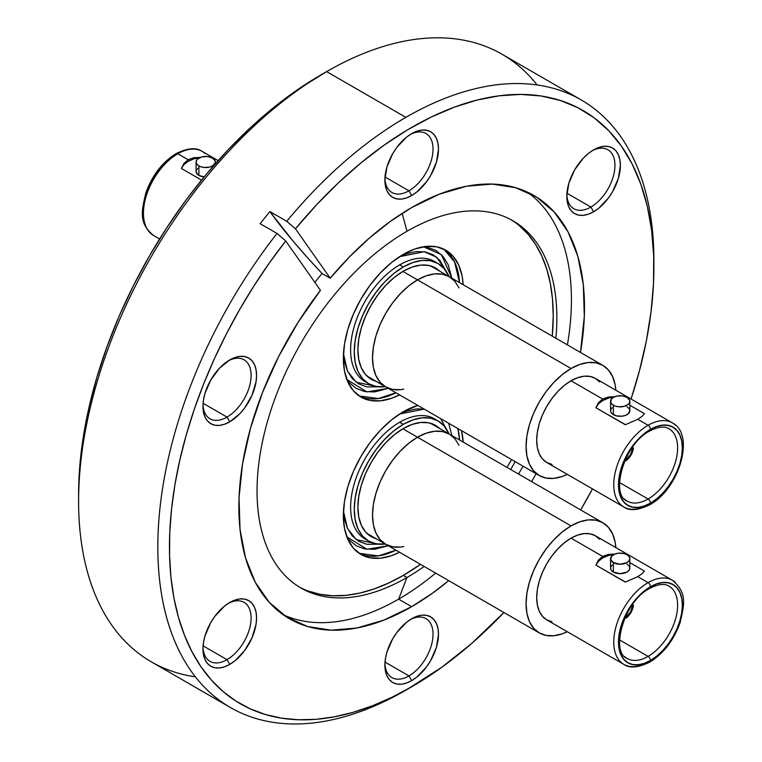 <?xml version="1.0" encoding="UTF-8"?>
<svg xmlns="http://www.w3.org/2000/svg" width="762" height="762" viewBox="0 0 762 762"><rect width="100%" height="100%" fill="white"/><g stroke="black" fill="none" stroke-linecap="round" stroke-linejoin="round"><path stroke-width="1.14" d="M399.564 414.042L424.158 409.089L416.214 408.927L406.327 411.166L399.574 414.042M440.627 418.595L445.884 428.234L440.627 418.595M457.876 428.549L459.534 439.998A84.801 48.959 120 0 0 457.876 428.549M451.837 435.55L448.694 423.253L451.837 435.55M438.007 420.891A69.39 40.062 -60 0 1 448.989 433.902L444.113 425.958L438.007 420.891A69.39 40.062 -60 0 0 403.317 424.329L412.89 419.891L422.091 417.805L430.578 418.138L438.007 420.891L434.378 418.795A69.39 40.062 120 0 0 399.688 422.234L403.317 424.329L393.744 430.94L384.543 439.483L376.057 449.609L368.627 460.953L362.522 473.059L357.988 485.47L355.197 497.71L354.254 509.311L355.197 519.817L357.988 528.828L362.522 536.01L368.627 541.068L376.057 543.82L385.382 544.068A69.39 40.062 -60 0 1 368.627 541.068A69.39 40.062 -60 0 1 357.988 485.47A69.39 40.062 -60 0 1 403.317 424.329L399.688 422.234A69.39 40.062 120 0 0 354.359 483.375A69.39 40.062 120 0 0 364.988 538.972A69.39 40.062 120 0 0 366.855 539.934M403.317 411.737A84.801 48.959 -60 0 1 417.814 405.422L403.317 411.737L391.62 419.824L380.371 430.254L370.008 442.646L360.921 456.505L353.463 471.297L347.92 486.47L344.51 501.425L343.357 515.598L344.51 528.447L347.92 539.467L353.463 548.24L360.921 554.422L370.008 557.794L380.371 558.203L391.62 555.65L399.564 552.26A84.801 48.959 -60 0 1 360.921 554.422A84.801 48.959 -60 0 1 347.92 486.47A84.801 48.959 -60 0 1 403.317 411.737M461.505 430.644A84.801 48.959 -60 0 1 463.163 442.093L461.505 430.644M403.317 428.52A64.246 37.09 -60 0 1 435.445 425.339A64.246 37.09 -60 0 1 439.655 428.52L435.445 425.339L428.558 422.796L420.7 422.481L412.185 424.415L403.317 428.52L394.459 434.654L385.934 442.551L378.076 451.933L371.199 462.439L365.55 473.65L361.35 485.137L358.759 496.472L357.892 507.206L358.759 516.941L361.35 525.285L365.55 531.933L371.199 536.619L376.047 538.677A64.246 37.09 -60 0 1 371.199 536.619A64.246 37.09 -60 0 1 361.35 485.137A64.246 37.09 -60 0 1 403.317 428.52M399.564 256.67L424.186 251.717L436.702 257.232L445.884 270.862L439.865 260.309L433.311 254.87L425.329 251.917L416.214 251.555L406.327 253.803L399.574 256.67M443.865 249.184L454.571 261.928L459.534 282.626A84.801 48.959 120 0 0 443.865 249.184M451.837 278.178L441.398 254.641L423.462 246.764L427.349 247.259L435.883 250.422L442.884 256.232L448.094 264.471L451.837 278.178M438.007 263.519A69.39 40.062 -60 0 1 448.989 276.53L444.113 268.586L438.007 263.519A69.39 40.062 -60 0 0 403.317 266.957L412.89 262.519L422.091 260.433L430.578 260.766L438.007 263.519L434.378 261.423A69.39 40.062 120 0 0 399.688 264.862L403.317 266.957L393.744 273.577L384.543 282.111L376.057 292.246L368.627 303.581L362.522 315.687L357.988 328.098L355.197 340.338L354.254 351.939L355.197 362.445L357.988 371.465L362.522 378.638L368.627 383.705L376.057 386.458L385.382 386.696A69.39 40.062 -60 0 1 368.627 383.705A69.39 40.062 -60 0 1 357.988 328.098A69.39 40.062 -60 0 1 403.317 266.957L399.688 264.862A69.39 40.062 120 0 0 354.359 326.003A69.39 40.062 120 0 0 364.988 381.6A69.39 40.062 120 0 0 366.855 382.572M403.317 254.365A84.801 48.959 -60 0 1 445.722 250.165A84.801 48.959 -60 0 1 463.163 284.721L462.134 276.149L458.724 265.128L453.18 256.356L445.722 250.165L436.636 246.802L426.263 246.393L415.014 248.945L403.317 254.365L391.62 262.452L380.371 272.891L370.008 285.274L360.921 299.133L353.463 313.925L347.92 329.098L344.51 344.062L343.357 358.235L344.51 371.075L347.92 382.095L353.463 390.868L360.921 397.05L370.008 400.421L380.371 400.831L391.62 398.278L399.564 394.887A84.801 48.959 -60 0 1 360.921 397.059A84.801 48.959 -60 0 1 347.92 329.098A84.801 48.959 -60 0 1 403.317 254.365M403.317 271.158A64.246 37.09 -60 0 1 435.445 267.976A64.246 37.09 -60 0 1 439.655 271.148L435.445 267.976L428.558 265.424L420.7 265.109L412.185 267.043L403.317 271.158L394.459 277.282L385.934 285.188L378.076 294.57L371.199 305.067L365.55 316.278L361.35 327.765L358.759 339.1L357.892 349.844L358.759 359.569L361.35 367.913L365.55 374.561L371.199 379.247L376.047 381.314A64.246 37.09 -60 0 1 371.199 379.247A64.246 37.09 -60 0 1 361.35 327.765A64.246 37.09 -60 0 1 403.317 271.158M227.028 659.663A34.052 19.66 120 0 0 251.098 618.725A34.052 19.66 120 0 0 228.362 603.333A34.052 19.66 -60 0 1 244.059 602.371A34.052 19.66 -60 0 1 249.279 629.66A34.052 19.66 -60 0 1 227.028 659.663L203.083 645.833L227.028 659.663A34.052 19.66 -60 0 1 210.007 661.349A34.052 19.66 -60 0 1 202.997 647.271A34.052 19.66 120 0 0 227.028 659.663L229.762 664.378L227.028 659.663M229.762 602.485A37.91 21.888 -60 0 1 256.565 617.953A37.91 21.888 -60 0 1 229.762 664.378L234.991 660.768L244.65 650.567L252.041 637.756L256.051 624.297L256.565 617.953L256.051 612.219L254.518 607.295L252.041 603.371L248.707 600.608L244.65 599.103L240.02 598.913L234.991 600.056L229.762 602.485L224.533 606.095L214.865 616.296L210.807 622.487L204.997 635.889L203.473 642.576L202.959 648.91L203.473 654.644L204.997 659.568L207.474 663.492L210.807 666.255L214.865 667.76L219.504 667.95L224.533 666.807L229.762 664.378A37.91 21.888 -60 0 1 202.959 648.91A37.91 21.888 -60 0 1 229.762 602.485L229.762 602.485M227.028 417.1A34.052 19.66 120 0 0 251.098 376.171A34.052 19.66 120 0 0 228.362 360.769A34.052 19.66 -60 0 1 244.059 359.807A34.052 19.66 -60 0 1 249.279 387.096A34.052 19.66 -60 0 1 227.028 417.1L203.083 403.269L227.028 417.1A34.052 19.66 -60 0 1 210.007 418.786A34.052 19.66 -60 0 1 202.997 404.708A34.052 19.66 120 0 0 227.028 417.1L229.762 421.824L227.028 417.1M229.762 359.921A37.91 21.888 -60 0 1 256.565 375.399A37.91 21.888 -60 0 1 229.762 421.824L240.02 413.547L244.65 408.013L252.041 395.202L256.051 381.733L256.565 375.399L256.051 369.656L254.518 364.731L252.041 360.807L248.707 358.045L244.65 356.54L240.02 356.359L234.991 357.502L229.762 359.921L219.504 368.198L210.807 379.933L204.997 393.325L203.473 400.012L202.959 406.346L203.473 412.09L204.997 417.014L207.474 420.938L210.807 423.701L214.865 425.206L219.504 425.387L224.533 424.243L229.762 421.824A37.91 21.888 -60 0 1 202.959 406.346A37.91 21.888 -60 0 1 229.762 359.921L229.762 359.921M408.956 190.795A34.052 19.66 120 0 0 433.016 149.857A34.052 19.66 120 0 0 410.28 134.464A34.052 19.66 -60 0 1 425.977 133.502A34.052 19.66 -60 0 1 431.197 160.782A34.052 19.66 -60 0 1 408.956 190.795L385 176.965L408.956 190.795A34.052 19.66 -60 0 1 391.925 192.481A34.052 19.66 -60 0 1 384.915 178.394A34.052 19.66 120 0 0 408.956 190.795L411.68 195.51L408.956 190.795M411.68 133.617A37.91 21.888 -60 0 1 438.483 149.085A37.91 21.888 -60 0 1 411.68 195.51L416.909 191.9L426.568 181.699L430.635 175.508L436.445 162.106L438.483 149.085L437.969 143.351L436.445 138.427L433.959 134.503L430.635 131.74L426.568 130.235L421.938 130.045L416.909 131.188L411.68 133.617L406.451 137.227L396.783 147.428L392.725 153.619L386.915 167.011L384.877 180.042L385.391 185.776L386.915 190.7L389.392 194.624L392.725 197.387L396.783 198.892L401.422 199.082L406.451 197.939L411.68 195.51A37.91 21.888 -60 0 1 384.877 180.042A37.91 21.888 -60 0 1 411.68 133.617L411.68 133.617M590.874 207.045A34.052 19.66 120 0 0 614.944 166.106A34.052 19.66 120 0 0 592.198 150.714A34.052 19.66 -60 0 1 607.895 149.752A34.052 19.66 -60 0 1 613.115 177.032A34.052 19.66 -60 0 1 590.874 207.045L566.918 193.215L590.874 207.045A34.052 19.66 -60 0 1 573.843 208.731A34.052 19.66 -60 0 1 566.833 194.643A34.052 19.66 120 0 0 590.874 207.045L593.598 211.76L590.874 207.045M593.598 149.866A37.91 21.888 -60 0 1 620.401 165.335A37.91 21.888 -60 0 1 593.598 211.76L598.827 208.15L608.486 197.949L612.553 191.757L618.363 178.356L620.401 165.335L619.887 159.601L618.363 154.676L615.887 150.752L612.553 147.99L608.486 146.485L603.856 146.294L598.827 147.437L593.598 149.866L588.369 153.476L583.34 158.144L574.643 169.869L568.833 183.261L566.795 196.291L567.309 202.025L568.833 206.95L571.309 210.874L574.643 213.636L578.71 215.141L583.34 215.332L588.369 214.189L593.598 211.76A37.91 21.888 -60 0 1 566.795 196.291A37.91 21.888 -60 0 1 593.598 149.866L593.598 149.866M408.956 675.913A34.052 19.66 120 0 0 433.016 634.975A34.052 19.66 120 0 0 410.28 619.582A34.052 19.66 -60 0 1 425.977 618.62A34.052 19.66 -60 0 1 431.197 645.909A34.052 19.66 -60 0 1 408.956 675.913L385 662.083L408.956 675.913A34.052 19.66 -60 0 1 391.925 677.599A34.052 19.66 -60 0 1 384.915 663.521A34.052 19.66 120 0 0 408.956 675.913L411.68 680.628L408.956 675.913M411.68 618.734A37.91 21.888 -60 0 1 438.483 634.203A37.91 21.888 -60 0 1 411.68 680.628L416.909 677.018L426.568 666.817L430.635 660.625L436.445 647.233L438.483 634.203L437.969 628.469L436.445 623.545L433.959 619.62L430.635 616.858L426.568 615.353L421.938 615.163L416.909 616.306L411.68 618.734L406.451 622.344L396.783 632.546L392.725 638.737L386.915 652.139L385.391 658.825L384.877 665.159L385.391 670.893L386.915 675.827L389.392 679.742L392.725 682.504L396.783 684.009L401.422 684.2L406.451 683.057L411.68 680.628A37.91 21.888 -60 0 1 384.877 665.159A37.91 21.888 -60 0 1 411.68 618.734L411.68 618.734M195.396 676.827A350.777 202.521 -60 0 1 78.591 501.225A350.777 202.521 -60 0 1 326.631 71.609L320.821 74.971A342.557 197.777 120 0 0 78.591 494.509L79.762 466.43L83.249 437.264L89.021 407.299L97.031 376.828L107.194 346.148L119.415 315.554L133.579 285.331L149.542 255.775L167.154 227.171L186.252 199.796L206.635 173.917L228.124 149.771L250.507 127.606L273.568 107.623L297.075 90.021L326.631 71.609A350.777 202.521 120 0 0 97.479 380.724A350.777 202.521 120 0 0 151.247 661.807L230.476 707.555A350.777 202.521 -60 0 1 276.997 233.439L260.099 223.685L269.853 211.55L286.75 221.304A350.777 202.521 -60 0 1 405.86 117.348L326.631 71.609L405.86 117.348A350.777 202.521 -60 0 1 581.254 99.974A350.777 202.521 -60 0 1 653.882 263.938M299.142 586.931A212.007 122.406 120 0 0 403.317 575.405L406.956 577.501A212.007 122.406 -60 0 0 424.139 566.442A212.007 122.406 -60 0 1 406.956 577.501L398.621 599.132L411.68 606.666L432.835 592.95L448.723 580.644A244.392 141.103 -60 0 1 411.68 606.666L398.621 599.132A244.392 141.103 120 0 1 283.131 614.696A244.392 141.103 120 0 0 398.621 599.132L406.956 577.501A212.007 122.406 -60 0 1 257.042 490.947A212.007 122.406 -60 0 1 406.956 231.286L402.174 213.37L406.956 231.286A212.007 122.406 -60 0 1 512.959 220.79A212.007 122.406 -60 0 1 555.879 338.252A212.007 122.406 -60 0 0 406.956 231.286A212.007 122.406 -60 0 0 268.453 418.109A212.007 122.406 -60 0 0 300.952 588.007A212.007 122.406 -60 0 0 406.956 577.501L403.317 575.405A212.007 122.406 120 0 0 420.5 564.347L403.317 575.405L388.62 583.054L374.075 588.959L359.797 593.074L345.948 595.351L332.651 595.76L320.03 594.312L308.21 591.017M515.207 461.648A212.007 122.406 -60 0 1 510.664 469.516A212.007 122.406 -60 0 0 515.207 461.648M507.035 467.42A212.007 122.406 120 0 0 511.569 459.553L507.035 467.42M519.208 225.571L527.971 234.153L535.534 244.364L541.82 256.089L546.783 269.224L550.354 283.635L552.507 299.19L553.231 315.744L552.25 336.147A212.007 122.406 120 0 0 511.121 219.761M653.901 267.272A342.557 197.777 -60 0 1 631.069 399.021L639.47 370.694L646.367 340.871L651.053 311.668L653.51 283.359L653.71 256.203L651.643 230.457L647.338 206.369L640.823 184.156L632.165 164.02L621.449 146.161L608.771 130.74L594.255 117.91L578.034 107.775L560.251 100.441L541.077 95.974L520.703 94.412L499.301 95.774L477.088 100.051L454.257 107.194L431.035 117.148L407.622 129.807L384.258 145.056L361.14 162.754L338.499 182.737L316.544 204.826L295.475 228.8L286.75 221.304L295.475 228.8L330.194 278.197A244.392 141.103 -60 0 1 411.68 207.578L390.515 221.294L369.675 237.811L349.472 256.87L330.194 278.197L322.05 273.491L306.886 257.004L293.065 241.116L269.853 211.55A321.231 67.885 -141.2 0 0 322.05 273.491L314.82 282.34L322.05 273.491L330.194 278.197L295.475 228.8A342.557 197.777 -60 0 1 653.901 267.272L653.901 260.556A350.777 202.521 120 0 0 405.86 117.348A350.777 202.521 120 0 0 286.75 221.304L269.853 211.55L260.099 223.685L276.997 233.439L285.721 240.935L320.44 290.332L298.018 322.431L278.559 356.74L262.557 392.363L250.45 428.377L242.545 463.829L239.039 497.805L240.04 529.419L245.507 557.841L255.308 582.339L269.177 602.275L286.76 617.125L307.6 626.507L331.146 630.174L356.797 628.021L383.877 620.116L411.68 606.666A244.392 141.103 -60 0 1 289.484 618.773A244.392 141.103 -60 0 1 320.44 290.332L285.721 240.935A342.557 197.777 -60 0 0 178.451 617.306A342.557 197.777 -60 0 0 411.68 686.819L392.059 697.23L372.57 705.736L353.33 712.27L334.48 716.804L316.144 719.309L298.428 719.757L281.454 718.147L265.338 714.499L250.184 708.822L236.096 701.173L223.152 691.591L211.455 680.133L201.073 666.883L192.072 651.929L184.518 635.365L178.451 617.306L173.917 597.856L170.945 577.158L169.564 555.346L169.764 532.552L171.555 508.94L174.927 484.661L179.861 459.867L186.309 434.731L194.243 409.404L203.597 384.067L214.322 358.883L226.352 334.023L239.592 309.629L253.965 285.883L269.377 262.938L285.721 240.935L276.997 233.439A350.777 202.521 120 0 0 167.021 618.925A350.777 202.521 120 0 0 405.86 690.182L441.893 667.188L471.649 643.49L503.911 612.505A342.557 197.777 -60 0 1 411.68 686.819L405.86 690.182A350.777 202.521 120 0 0 405.87 690.182A350.777 202.521 120 0 0 405.87 690.172A350.777 202.521 -60 0 1 230.476 707.555M411.68 207.578A244.392 141.103 -60 0 1 533.876 195.472A244.392 141.103 -60 0 1 580.473 352.444L584.311 316.44L583.321 284.826L577.853 256.403L568.052 231.905L554.184 211.969L536.6 197.12L515.76 187.738L492.204 184.071L466.563 186.223L439.483 194.129L411.68 207.578M536.124 473.726A244.392 141.103 -60 0 1 531.581 481.594L536.124 473.726M398.621 599.132A244.392 141.103 120 0 0 435.664 573.1A244.392 141.103 120 0 1 398.621 599.132M518.522 474.05A244.392 141.103 120 0 0 523.065 466.192A244.392 141.103 120 0 1 518.522 474.05M567.414 344.91A244.392 141.103 120 0 0 527.161 192.005A244.392 141.103 120 0 1 567.414 344.91M581.254 99.974L502.025 54.235A350.777 202.521 120 0 0 326.631 71.609A350.777 202.521 -60 0 1 537.105 84.953M592.465 488.899L580.673 509.93A342.557 197.777 -60 0 0 592.465 488.899M359.14 395.935A84.801 48.959 120 0 0 395.926 392.792L378.352 398.545L359.14 395.935M346.834 379.476L349.215 382.591L356.216 388.41L364.75 391.563L374.494 391.954L388.239 388.344L366.96 391.916L346.834 379.476M378.924 386.848L366.77 386.915L358.788 383.953L352.235 378.514L347.367 370.808L344.367 361.121L343.472 353.835L347.539 371.199L356.264 382.286L378.924 386.848M399.688 264.862A69.39 40.062 120 0 0 355.721 321.735A69.39 40.062 120 0 0 360.645 378.371M359.14 553.307A84.801 48.959 120 0 0 395.926 550.154L378.352 555.917L359.14 553.307M346.834 536.848L349.215 539.963L356.216 545.773L364.75 548.935L374.494 549.326L388.239 545.716L366.96 549.278L346.834 536.848M378.924 544.22L366.77 544.287L358.788 541.325L352.235 535.886L347.367 528.18L344.367 518.493L343.472 511.207L347.539 528.571L356.264 539.648L378.924 544.22M399.688 422.234A69.39 40.062 120 0 0 355.721 479.108A69.39 40.062 120 0 0 360.645 535.734M198.892 165.925A9.639 5.563 180 0 1 196.072 161.992A9.639 5.563 180 0 1 202.016 156.858A9.639 5.563 180 0 1 212.522 158.058L215.16 160.906L215.16 163.078L212.522 165.925L209.388 167.135L203.825 167.45L200.349 166.621L197.691 165.087L196.253 163.078L196.253 160.906L197.691 158.906L202.016 156.858L207.588 156.534L212.522 158.058A9.639 5.563 180 0 1 215.341 161.992A9.639 5.563 180 0 1 209.388 167.135A9.639 5.563 180 0 1 198.892 165.925L198.892 175.374L198.892 165.925M196.072 161.992L196.072 171.44A9.639 5.563 0 0 0 198.892 175.374L196.253 172.526L196.253 170.355L197.691 168.345M150.485 233.21A48.568 28.042 -60 0 1 147.037 193.577A48.568 28.042 -60 0 1 177.813 153.762A3.343 1.924 -120 0 0 176.136 153.591A3.343 1.924 60 0 1 177.813 153.762A48.568 28.042 120 0 0 146.085 196.558A48.568 28.042 120 0 0 153.524 235.477C137.893 222.561 142.008 210.226 145.733 193.262C152.095 175.489 162.23 162.258 176.136 153.591C187.604 147.961 196.263 147.218 202.092 151.352A48.568 28.042 120 0 0 177.813 153.762L188.166 159.734L177.813 153.762A48.568 28.042 -60 0 1 205.14 153.619M417.49 279.864L402.869 271.415L417.49 279.864A63.608 36.719 -60 0 1 449.294 276.711L454.885 281.349L459.048 287.931L454.885 281.349L449.294 276.711A63.608 36.719 120 0 0 417.49 279.864L426.263 275.796L434.702 273.882L442.474 274.187L449.294 276.711L442.474 274.187L434.702 273.882L426.263 275.796L417.49 279.864A63.608 36.719 120 0 0 375.942 335.909A63.608 36.719 120 0 0 385.696 386.877A63.608 36.719 -60 0 1 375.942 335.909A63.608 36.719 -60 0 1 417.49 279.864L571.043 368.513L417.49 279.864L408.718 285.921L417.49 279.864M403.793 389.172A63.608 36.719 -60 0 1 385.696 386.877L366.989 376.076M200.025 157.496A24.803 14.316 -0 0 0 181.442 168.488L201.539 180.089L181.442 168.488L183.871 163.497L188.166 159.734L193.929 157.686L200.596 157.429L193.891 158.848L188.166 161.315L183.899 164.621L181.442 168.488L183.871 163.497L188.166 159.734L193.929 157.686L200.596 157.429M400.279 389.706L392.506 389.401L385.686 386.877L380.095 382.238L375.942 375.656L373.38 367.389L372.523 357.759L373.38 347.129L375.942 335.909L380.095 324.536L385.686 313.43L392.506 303.038L400.279 293.751L408.718 285.921L400.279 293.751L392.506 303.038L385.686 313.43L380.095 324.536L375.942 335.909L373.38 347.129L372.523 357.759L373.38 367.389L375.942 375.656L380.095 382.238L385.686 386.877L392.506 389.401L400.279 389.706M143.466 210.512L144.085 202.959M145.904 194.977L148.857 186.89L152.838 178.994L157.677 171.602L163.211 165.002M169.212 159.439L175.451 155.124A3.343 1.924 60 0 1 176.136 153.591M204.14 176.927L198.892 175.374A9.639 5.563 -0 0 0 204.14 176.927M610.562 401.298L610.562 410.737A9.639 5.563 0 0 0 613.381 414.671L613.381 405.232A9.639 5.563 180 0 1 610.562 401.298A9.639 5.563 180 0 1 616.506 396.154A9.639 5.563 180 0 1 627.012 397.364L622.078 395.84L616.506 396.154L613.381 397.364L611.295 399.164L610.743 402.384L612.181 404.393L614.839 405.927L618.315 406.756L623.888 406.441L628.212 404.393L629.65 402.384L629.65 400.212L627.012 397.364A9.639 5.563 180 0 1 629.831 401.298A9.639 5.563 180 0 1 623.888 406.441A9.639 5.563 180 0 1 613.381 405.232L613.381 414.671A9.639 5.563 0 0 0 623.888 415.881A9.639 5.563 0 0 0 629.831 410.737L628.212 413.833L625.545 415.366L622.078 416.195L616.506 415.881L612.181 413.833L610.743 411.823L610.743 409.651L612.181 407.651M671.579 430.711A41.758 24.108 -60 0 1 674.551 464.791A41.758 24.108 -60 0 1 648.091 499.024L619.544 482.546L648.091 499.024A41.758 24.108 -60 0 1 627.212 501.091C610.067 495.081 623.754 443.808 649.757 430.997C662.559 424.444 667.598 427.949 668.969 428.758A41.758 24.108 -60 0 1 675.37 462.229A41.758 24.108 -60 0 1 648.091 499.024A3.343 1.924 60 0 1 650.453 503.12A45.101 26.041 120 0 0 682.342 447.875A45.101 26.041 120 0 0 650.453 429.463L656.673 426.587L662.654 425.225L668.169 425.444L672.998 427.234L676.97 430.52L679.914 435.188L681.733 441.046L682.342 447.875L681.733 455.419L679.914 463.372L676.97 471.44L672.998 479.308L668.169 486.68L662.654 493.271L656.673 498.815L650.453 503.12L644.233 505.997L638.242 507.359L632.736 507.14L627.898 505.349L623.935 502.063L620.992 497.396L619.173 491.538L618.563 484.708L619.173 477.164L620.992 469.211L623.935 461.143L627.898 453.276L632.736 445.903L638.242 439.312L644.233 433.768L650.453 429.463A3.343 1.924 60 0 1 649.757 430.997A3.343 1.924 -120 0 0 650.453 429.463A45.101 26.041 120 0 0 618.563 484.708A45.101 26.041 120 0 0 650.453 503.12A3.343 1.924 -120 0 0 648.091 499.024A41.758 24.108 -60 0 1 624.592 499.148M644.462 413.69L629.831 405.241L644.462 413.69L642.023 416.385L637.727 419.291L648.091 425.272L637.727 419.291L625.307 424.748L595.932 407.794L598.361 402.803L602.656 399.04L571.043 380.79A48.568 28.042 120 0 0 539.315 423.586A48.568 28.042 120 0 0 546.754 462.505L623.802 506.987C629.507 511.131 638.156 510.388 649.757 504.749A3.343 1.924 60 0 1 648.091 504.587A48.568 28.042 -60 0 1 623.802 506.987A48.568 28.042 -60 0 1 616.363 468.068A48.568 28.042 -60 0 1 648.091 425.272A3.343 1.924 60 0 1 650.453 429.358A45.225 26.118 -60 0 1 682.428 447.827A45.225 26.118 -60 0 1 650.453 503.225L656.692 498.91L662.692 493.347L668.217 486.737L673.065 479.346L677.047 471.459L679.999 463.363L681.819 455.39L682.428 447.827L681.819 440.979L679.999 435.102L677.047 430.425L673.065 427.12L668.217 425.329L662.692 425.11L656.692 426.472L650.453 429.358L644.214 433.673L638.213 439.236L632.679 445.846L627.84 453.238L623.859 461.124L620.906 469.221L619.087 477.193L618.468 484.756L619.087 491.604L620.906 497.481L623.859 502.158L627.84 505.463L632.679 507.254L638.213 507.473L644.214 506.111L650.453 503.225A3.343 1.924 60 0 1 649.757 504.749A3.343 1.924 -120 0 0 650.453 503.225A45.225 26.118 -60 0 1 618.468 484.756A45.225 26.118 -60 0 1 650.453 429.358A3.343 1.924 -120 0 0 648.091 425.272A48.568 28.042 120 0 0 617.315 465.087A48.568 28.042 120 0 0 620.763 504.73M567.29 474.364A63.608 36.719 -60 0 1 539.239 475.526A63.608 36.719 -60 0 1 529.495 424.558A63.608 36.719 -60 0 1 571.043 368.513L562.27 374.58L553.831 382.4L546.059 391.687L539.239 402.088L533.648 413.185L529.495 424.558L526.933 435.778L526.066 446.408L526.933 456.047L529.495 464.306L533.648 470.887L539.239 475.526L546.059 478.05L553.831 478.365L562.27 476.44L567.29 474.364M551.964 464.439L546.754 462.505L542.487 458.962L539.315 453.942L537.353 447.627L536.696 440.274L537.353 432.159L539.315 423.586L542.487 414.899L546.754 406.422L551.964 398.488L557.898 391.392L564.337 385.42L571.043 380.79L577.739 377.685L584.187 376.218L590.121 376.457L595.322 378.381A48.568 28.042 120 0 0 571.043 380.79L602.656 399.04L608.419 396.992L615.086 396.726L608.381 398.155L602.656 400.612L598.389 403.917L595.932 407.794L598.361 402.803L602.656 399.04L608.419 396.992L615.086 396.726M675.418 425.129A48.568 28.042 120 0 0 648.091 425.272A48.568 28.042 -60 0 1 672.37 422.862L595.322 378.381L599.599 381.924M615.858 390.239L615.153 384.848L612.591 376.58L608.438 370.008L602.847 365.36L596.027 362.836L588.254 362.531L579.815 364.446L571.043 368.513A63.608 36.719 -60 0 1 602.847 365.36A63.608 36.719 -60 0 1 615.858 390.239M625.488 424.691L595.932 407.794A24.803 14.316 0 0 1 614.515 396.802M627.012 406.803L629.098 408.613L629.831 410.737L629.831 401.298M626.107 460.696L625.078 460.105L626.107 460.696L626.107 459.743L630.431 454.733L632.612 448.485L633.432 448.008A12.078 6.972 -60 0 1 626.107 460.696L631.012 455.066L632.622 451.533L633.432 448.008L632.612 448.485A10.925 6.306 -60 0 1 626.107 459.743L626.107 460.696M632.412 447.408L633.432 448.008L632.412 447.408M631.65 448.485L632.612 448.485L631.65 448.485M417.49 437.236A63.608 36.719 -60 0 1 449.294 434.083L454.885 438.722L459.048 445.303L454.885 438.722L449.294 434.083A63.608 36.719 120 0 0 417.49 437.236L402.869 428.787L417.49 437.236L426.263 433.168L434.702 431.244L442.474 431.559L449.294 434.083L442.474 431.559L434.702 431.244L426.263 433.168L417.49 437.236L571.043 525.885A63.608 36.719 -60 0 1 602.847 522.732A63.608 36.719 -60 0 1 615.858 547.611L615.153 542.22L612.591 533.952L608.438 527.371L602.847 522.732L596.027 520.208L588.254 519.903L579.815 521.818L571.043 525.885L562.27 531.943L553.831 539.772L546.059 549.059L539.239 559.451L533.648 570.557L529.495 581.93L526.933 593.15L526.066 603.78L526.933 613.41L529.495 621.678L533.648 628.259L539.239 632.898L546.059 635.422L553.831 635.727L562.27 633.813L567.29 631.736A63.608 36.719 -60 0 1 539.239 632.898A63.608 36.719 -60 0 1 529.495 581.93A63.608 36.719 -60 0 1 571.043 525.885L417.49 437.236A63.608 36.719 120 0 0 375.942 493.281A63.608 36.719 120 0 0 385.696 544.249A63.608 36.719 -60 0 1 375.942 493.281A63.608 36.719 -60 0 1 417.49 437.236L408.718 443.293L417.49 437.236M403.793 546.535A63.608 36.719 -60 0 1 385.696 544.249L366.989 533.448M400.279 547.078L392.506 546.773L385.686 544.249L380.095 539.61L375.942 533.029L373.38 524.761L372.523 515.131L373.38 504.501L375.942 493.281L380.095 481.898L385.686 470.802L392.506 460.41L400.279 451.123L408.718 443.293L400.279 451.123L392.506 460.41L385.686 470.802L380.095 481.898L375.942 493.281L373.38 504.501L372.523 515.131L373.38 524.761L375.942 533.029L380.095 539.61L385.686 544.249L392.506 546.773L400.279 547.078M613.381 562.604L613.381 572.043A9.639 5.563 -0 0 0 623.888 573.253A9.639 5.563 -0 0 0 629.831 568.109L629.098 570.243L627.012 572.043L620.192 573.672L613.381 572.043L611.295 570.243L610.562 568.109A9.639 5.563 0 0 0 613.381 572.043L613.381 562.604L610.743 559.756L611.295 556.536L614.839 554.041L618.315 553.212L623.888 553.526L627.012 554.736A9.639 5.563 180 0 1 629.831 558.67A9.639 5.563 180 0 1 623.888 563.804A9.639 5.563 180 0 1 613.381 562.604A9.639 5.563 180 0 1 610.562 558.67A9.639 5.563 180 0 1 616.506 553.526A9.639 5.563 180 0 1 627.012 554.736L629.098 556.536L629.831 558.67L629.098 560.794L627.012 562.604L620.192 564.232L613.381 562.604M650.453 660.483A45.101 26.041 120 0 0 682.342 605.247A45.101 26.041 120 0 0 650.453 586.835A3.343 1.924 60 0 1 649.757 588.369A3.343 1.924 -120 0 0 650.453 586.835L656.673 583.949L662.654 582.597L668.169 582.816L672.998 584.606L676.97 587.893L679.914 592.56L681.733 598.418L682.342 605.247L681.733 612.791L679.914 620.744L676.97 628.812L672.998 636.68L668.169 644.052L662.654 650.634L656.673 656.187L650.453 660.483L644.233 663.369L638.242 664.731L632.736 664.512L627.898 662.721L623.935 659.425L620.992 654.768L619.173 648.9L618.563 642.071L619.173 634.536L620.992 626.583L623.935 618.515L627.898 610.638L632.736 603.275L638.242 596.684L644.233 591.141L650.453 586.835A45.101 26.041 120 0 0 618.563 642.071A45.101 26.041 120 0 0 650.453 660.483A3.343 1.924 -120 0 0 648.091 656.396A3.343 1.924 60 0 1 650.453 660.483M671.579 588.083A41.758 24.108 -60 0 1 674.551 622.163A41.758 24.108 -60 0 1 648.091 656.396A41.758 24.108 -60 0 1 627.212 658.463C610.067 652.453 623.754 601.18 649.757 588.369C662.559 581.816 667.598 585.321 668.969 586.13A41.758 24.108 -60 0 1 675.37 619.592A41.758 24.108 -60 0 1 648.091 656.396L619.544 639.918L648.091 656.396A41.758 24.108 -60 0 1 624.592 656.52M675.418 582.501A48.568 28.042 120 0 0 648.091 582.644A3.343 1.924 60 0 1 650.453 586.73A45.225 26.118 -60 0 1 682.428 605.199A45.225 26.118 -60 0 1 650.453 660.587A3.343 1.924 60 0 1 649.757 662.121A3.343 1.924 60 0 1 648.091 661.959A48.568 28.042 -60 0 1 623.802 664.359A48.568 28.042 -60 0 1 616.363 625.44A48.568 28.042 -60 0 1 648.091 582.644A48.568 28.042 -60 0 1 672.37 580.234C688 593.15 683.895 605.485 680.171 622.449C673.808 640.232 663.673 653.453 649.757 662.121A3.343 1.924 -120 0 0 650.453 660.587L656.692 656.282L662.692 650.71L668.217 644.109L673.065 636.718L677.047 628.821L679.999 620.735L681.819 612.753L682.428 605.199L681.819 598.351L679.999 592.474L677.047 587.788L673.065 584.492L668.217 582.701L662.692 582.473L656.692 583.835L650.453 586.73L644.214 591.045L638.213 596.608L632.679 603.218L627.84 610.61L623.859 618.496L620.906 626.593L619.087 634.565L618.468 642.128L619.087 648.976L620.906 654.853L623.859 659.53L627.84 662.835L632.679 664.626L638.213 664.845L644.214 663.483L650.453 660.587A45.225 26.118 -60 0 1 618.468 642.128A45.225 26.118 -60 0 1 650.453 586.73A3.343 1.924 -120 0 0 648.091 582.644L637.727 576.663L648.091 582.644A48.568 28.042 120 0 0 617.315 622.459A48.568 28.042 120 0 0 620.763 662.092M644.462 571.062L629.831 562.613L644.462 571.062L642.023 573.757L637.727 576.663L625.307 582.12L595.932 565.156L598.361 560.175L602.656 556.412L608.419 554.365L615.086 554.098L608.381 555.517L602.656 557.984L598.389 561.289L595.932 565.156L598.361 560.175L602.656 556.412L571.043 538.163L602.656 556.412L608.419 554.365L615.086 554.098M672.37 580.234L595.322 535.753A48.568 28.042 120 0 0 571.043 538.163A48.568 28.042 120 0 0 539.315 580.958A48.568 28.042 120 0 0 546.754 619.877L542.487 616.334L539.315 611.314L537.353 604.999L536.696 597.646L537.353 589.521L539.315 580.958L542.487 572.272L546.754 563.794L551.964 555.86L557.898 548.764L564.337 542.792L571.043 538.163L577.739 535.048L584.187 533.591L590.121 533.829L595.322 535.753L599.599 539.296M551.964 621.802L546.754 619.877L623.802 664.359C629.507 668.503 638.156 667.75 649.757 662.121M625.488 582.063L595.932 565.156A24.803 14.316 -0 0 1 614.515 554.174M627.012 564.175L629.098 565.985L629.831 568.109L629.831 558.67M610.743 567.023L612.181 565.023M626.107 618.068L625.078 617.477L626.107 618.068L626.107 617.115L630.431 612.105L632.612 605.857L633.432 605.371A12.078 6.972 -60 0 1 626.107 618.068L631.012 612.438L632.622 608.905L633.432 605.371L632.612 605.857A10.925 6.306 -60 0 1 626.107 617.115L626.107 618.068M632.412 604.78L633.432 605.371L632.412 604.78M631.65 605.857L632.612 605.857L631.65 605.857M368.627 541.068L366.789 539.887M368.627 383.705L366.789 382.524M78.591 501.225L78.591 494.509M326.631 71.609L320.821 74.971M159.61 238.992L153.524 235.477M218.142 160.62L202.092 151.352M602.847 365.36L430.587 265.909M215.341 161.992L215.341 163.773M385.696 386.877L539.239 475.526M649.757 504.749C678.732 489.499 695.773 434.645 672.37 422.862M602.847 522.732L430.587 423.281M385.696 544.249L539.239 632.898M610.562 558.67L610.562 568.109"/></g></svg>
